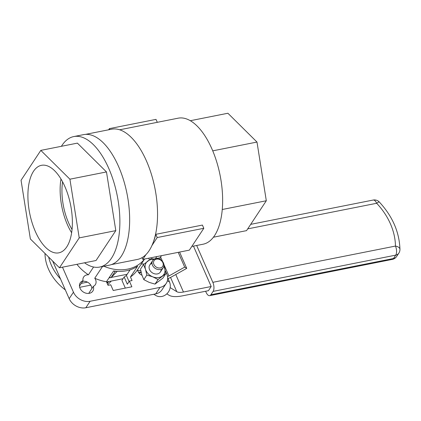 <?xml version="1.0" encoding="UTF-8"?>
<svg xmlns="http://www.w3.org/2000/svg" width="421" height="421" viewBox="0 0 421 421"><rect width="100%" height="100%" fill="white"/><g stroke="black" fill="none" stroke-linecap="round" stroke-linejoin="round"><path stroke-width="0.63" d="M76.911 264.309A38.637 30.87 33.5 0 0 88.436 274.787A6.989 5.584 33.5 0 0 83.668 276.971A6.989 5.584 33.5 0 0 83.026 280.739L79.458 286.127M83.026 280.739A7.525 6.015 33.5 0 0 80.258 282.78A7.525 6.015 33.5 0 0 80.011 288.227A7.525 6.015 33.5 0 0 86.247 293.248A7.525 6.015 33.5 0 0 92.815 291.085A7.525 6.015 33.5 0 0 93.33 286.359A6.989 5.584 33.5 0 0 95.325 284.685A6.989 5.584 33.5 0 0 94.746 278.234A38.637 30.87 33.5 0 0 106.471 281.733L113.607 270.95A38.637 30.87 33.5 0 0 137.604 266.183L130.468 276.971A38.637 30.87 33.5 0 0 137.272 270.082L144.582 259.026M144.04 264.099A6.989 5.584 33.5 0 0 141.209 264.125M137.662 270.471A6.989 5.584 -146.5 0 1 140.835 270.861M137.488 269.75A6.989 5.584 33.5 0 0 137.935 271.213A6.989 5.584 33.5 0 0 141.988 275.276M106.471 281.733L108.05 285.333L110.734 284.801L113.233 290.495L131.873 286.796L129.368 281.102L127.321 284.201L124.163 277.007A33.596 26.844 33.5 0 0 126.389 275.439L130.1 269.829M124.163 277.007L121.932 280.375L125.321 288.096M111.365 264.609L137.383 259.441A66.386 31.065 -101.2 0 0 149.166 250.611A66.386 31.065 -101.2 0 0 151.36 174.168A66.386 31.065 -101.2 0 0 111.533 129.215L85.516 134.378M93.573 267.019L88.436 274.787M191.808 246.448L203.132 244.201A64.234 30.059 -101.2 0 0 214.531 235.655A64.234 30.059 -101.2 0 0 216.652 161.685A64.234 30.059 -101.2 0 0 178.12 118.185L119.643 129.794M153.533 241.549A64.234 30.059 -101.2 0 0 155.802 234.323L202.401 225.072L203.817 228.298L189.371 250.132L142.777 259.383L145.903 254.658M103.866 266.235A38.637 30.87 33.5 0 0 144.508 259.041M94.746 278.234L102.508 266.504M190.303 120.711L227.898 113.249L256.989 142.056L266.309 200.754L246.543 230.64L213.426 237.212M256.989 142.056L212.731 150.844M266.309 200.754L222.267 209.495M130.468 276.971L132.047 280.565L129.368 281.102M155.717 293.874L160.001 287.406A13.44 10.736 33.5 0 0 166.206 283.428L161.927 289.895A13.44 10.736 -146.5 0 1 155.717 293.874L85.826 307.751A13.44 10.736 -146.5 0 1 69.176 298.668L73.454 292.2L62.471 267.177M73.454 292.2A13.44 10.736 33.5 0 0 90.105 301.278L85.826 307.751M160.001 287.406L90.105 301.278M166.206 283.428A13.44 10.736 33.5 0 0 166.648 273.697L165.5 271.087M153.744 259.041L159.696 257.863L160.517 259.741M148.702 258.21L149.418 259.836M69.176 298.668L52.657 261.036M93.33 286.359L89.052 292.832A7.525 6.015 -146.5 0 1 89.194 293.342M82.6 281.375A6.989 5.584 -146.5 0 1 91.81 288.664M129.068 281.554L126.389 275.439M108.634 129.789L109.407 128.626L156.002 119.375L157.296 122.322M109.813 129.552L109.407 128.626M151.96 245.496L157.217 237.544L203.817 228.298M142.024 257.673L142.777 259.383M155.802 234.323L157.217 237.544M66.744 246.906A44.615 20.876 -101.2 0 0 68.318 195.865A44.615 20.876 -101.2 0 0 41.779 165.264A44.615 20.876 -101.2 0 0 33.533 171.258A44.615 20.876 -101.2 0 0 32.164 222.962A44.615 20.876 -101.2 0 0 59.151 252.768A44.615 20.876 -101.2 0 0 66.744 246.906M84.526 262.799A66.518 31.128 -101.2 0 0 99.666 267.067A66.518 31.128 -101.2 0 0 111.476 258.22A66.518 31.128 -101.2 0 0 113.67 181.619A66.518 31.128 -101.2 0 0 73.764 136.572A66.518 31.128 -101.2 0 0 61.961 145.424A66.518 31.128 -101.2 0 0 61.398 146.303M99.666 267.067L109.455 265.125A66.518 31.128 -101.2 0 0 121.259 256.273A66.518 31.128 -101.2 0 0 123.453 179.678A66.518 31.128 -101.2 0 0 83.547 134.631L73.764 136.572M106.481 171.936L77.396 143.124L40.816 150.386L21.05 180.272L30.37 238.965L59.461 267.777L96.041 260.515L115.807 230.629L106.481 171.936L69.907 179.193L40.816 150.386M59.461 267.777L79.227 237.891L115.807 230.629M79.227 237.891L69.907 179.193M62.576 181.83A39.884 18.661 -101.2 0 0 72.044 229.513M60.971 179.009A43.521 20.366 -101.2 0 0 71.633 232.739M108.939 281.517L107.197 283.38M106.666 282.175L107.255 282.349L107.392 283.086L107.018 282.98M90.483 285.18L90.857 285.291M107.755 284.659L111.318 281.044M107.255 282.349L107.86 281.733M90.904 285.364L90.357 285.206M115.365 271.177L110.928 277.739L117.238 271.334M115.022 271.14L115.08 271.461L113.559 271.013M109.407 277.297L110.928 277.739L109.376 277.344M60.492 278.891A45.894 36.669 -146.5 0 1 48.662 257.084M81.279 283.38L87.457 282.149M109.028 277.871L110.297 277.618M111.233 277.434L127.163 274.271M123.027 278.723L106.581 281.986M90.757 285.128L79.685 287.322M65.329 289.911A45.894 36.669 -146.5 0 1 44.989 253.442M166.811 293.858L169.026 295.221A25.802 9.746 156.3 0 0 182.335 295.874L208.427 290.69L211.189 286.512L193.46 246.117M213.11 291.385L210.879 294.758L393.503 258.505L395.735 255.137L213.11 291.385A6.72 3.142 -101.2 0 0 212.837 282.323L196.665 245.48M212.837 282.323L395.461 246.069A6.72 3.142 78.8 0 1 395.735 255.137A6.72 5.368 33.5 0 0 398.834 253.147L396.608 256.515A6.72 5.368 -146.5 0 1 393.503 258.505A6.72 3.142 78.8 0 1 392.309 259.399L209.684 295.653A6.72 3.142 -101.2 0 1 206.148 292.432L205.632 291.248M209.684 295.653A6.72 3.142 -101.2 0 0 210.879 294.758M175.773 274.518L183.456 292.016L211.189 286.512M183.456 292.016A12.898 4.873 -23.7 0 1 176.804 291.695L170.547 277.444M170.163 287.606L176.804 291.695M141.124 272.166A25.802 9.746 156.3 0 0 138.504 272.266M167.39 280.733L169.521 282.044L167.658 277.802M167.495 276.429A1.558 0.589 156.3 0 0 168.932 275.965L163.911 264.535M167.984 278.549A6.936 2.621 156.3 0 0 170.963 277.218L186.729 268.361L184.693 267.109L168.932 275.965M179.578 252.079L186.729 268.361M178.215 252.347L184.693 267.109M159.833 258.178L161.49 255.668M155.433 258.71L156.833 256.594M169.521 282.044A10.078 9.03 121.6 0 1 166.927 293.747A10.078 9.03 121.6 0 1 155.691 295.426L153.797 294.258M139.409 273.403A10.583 8.457 -146.5 0 1 140.682 272.482A10.583 8.457 -146.5 0 1 141.14 272.24M154.102 259.304A6.347 5.073 -146.5 0 1 161.727 260.641A6.347 5.073 -146.5 0 1 163.269 267.635A6.347 5.073 -146.5 0 1 161.843 268.961A6.347 5.073 -146.5 0 1 154.223 267.619A6.347 5.073 -146.5 0 1 152.681 260.631A6.347 5.073 -146.5 0 1 154.102 259.304M155.207 259.61A5.173 4.136 -146.5 0 1 162.09 261.409A5.173 4.136 -146.5 0 1 161.517 267.477A5.173 4.136 -146.5 0 1 154.639 265.677A5.173 4.136 -146.5 0 1 155.207 259.61M151.997 263.346A6.347 5.073 33.5 0 0 149.145 268.245A6.347 5.073 33.5 0 0 153.686 273.513A6.347 5.073 33.5 0 0 161.017 270.208M163.932 265.793L165.969 273.482L162.943 278.055L155.039 284.112L149.118 282.349L143.824 279.639L146.845 275.066L145.503 269.329L143.529 264.535L151.428 258.478L154.296 259.199M143.824 279.639L141.851 274.85L140.503 269.108L143.529 264.535M165.969 273.482L158.064 279.539L152.77 276.829L146.845 275.066M155.039 284.112L158.064 279.539M163.901 266.025A10.583 8.457 -146.5 0 1 164.622 267.745A10.583 8.457 -146.5 0 1 162.327 276.039A10.583 8.457 -146.5 0 1 152.77 276.829A10.583 8.457 -146.5 0 1 145.503 269.329A10.583 8.457 -146.5 0 1 147.792 261.036A10.583 8.457 33.5 0 1 153.918 259.42M398.834 253.147A6.72 6.72 0 0 0 399.95 249.343A6.72 3.547 -0.8 0 0 395.461 246.069A65.981 52.72 33.5 0 0 376.674 203.275L247.711 228.877M376.674 203.275A6.72 1.142 -43.3 0 1 379.337 202.038A6.72 6.72 0 0 0 373.138 200.054A6.72 3.142 78.8 0 1 376.674 203.275M162.632 261.625L160.606 257.005M392.309 259.399A6.72 6.72 0 0 0 396.608 256.515M399.95 249.343C399.382 232.076 392.509 216.305 379.337 202.038M373.138 200.054L250.695 224.356M163.269 267.635L160.359 272.04M152.681 260.631L149.765 265.035"/></g></svg>
